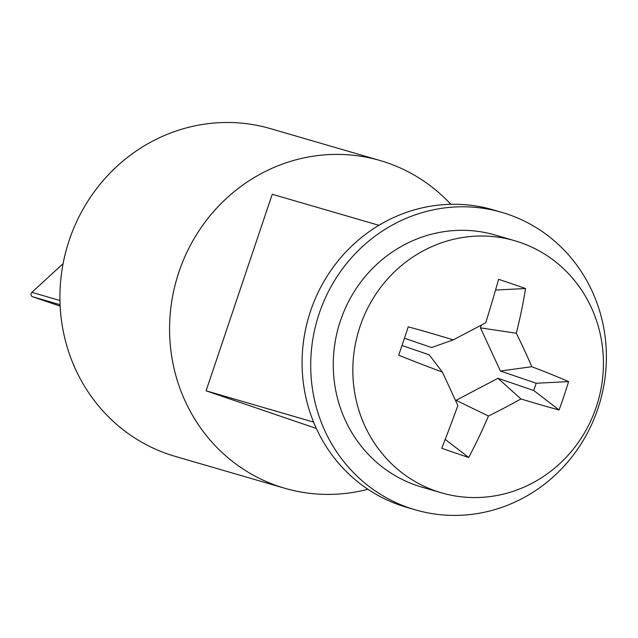<?xml version="1.0" encoding="UTF-8"?>
<svg xmlns="http://www.w3.org/2000/svg" width="638" height="638" viewBox="0 0 638 638"><rect width="100%" height="100%" fill="white"/><g stroke="black" fill="none" stroke-linecap="round" stroke-linejoin="round"><path stroke-width="0.96" d="M367.919 489.266A170.649 162.204 -73.8 0 1 284.779 488.261L175.131 456.361A170.649 162.204 -73.8 0 1 69.287 240.079A170.649 162.204 -73.8 0 1 270.488 128.645L380.128 160.545A170.649 162.204 -73.8 0 1 450.835 204.304M284.779 488.261A170.649 162.204 -73.8 0 1 178.935 271.979A170.649 162.204 -73.8 0 1 380.128 160.545M378.916 225.31L272.235 194.271L206.09 390.823L316.344 428.473M60.155 306.152L32.69 296.774A2.624 2.496 -73.8 0 1 31.9 292.34L63.098 263.669M313.585 422.101L206.09 390.823M415.266 509.826L406.653 507.322A154.898 147.234 -73.8 0 1 310.578 311.001A154.898 147.234 -73.8 0 1 493.206 209.854L501.819 212.366A154.898 147.234 -73.8 0 1 597.894 408.679A154.898 147.234 -73.8 0 1 415.266 509.826A154.898 147.234 -73.8 0 1 319.199 313.513A154.898 147.234 -73.8 0 1 501.819 212.366M514.802 240.749L495.224 235.047A131.268 124.777 106.2 0 0 339.568 323.49A131.268 124.777 106.2 0 0 416.678 485.494A131.268 124.777 106.2 0 0 421.87 487.137L441.448 492.831A131.268 124.777 106.2 0 0 596.219 407.116A131.268 124.777 106.2 0 0 519.994 242.384A131.268 124.777 106.2 0 0 514.802 240.749A131.268 124.777 106.2 0 0 360.031 326.465A131.268 124.777 106.2 0 0 436.256 491.196A131.268 124.777 106.2 0 0 441.448 492.831M403.519 341.027A265.942 37.395 -71.3 0 0 408.232 326.831A267.904 47.794 15.5 0 1 453.211 339.871A269.483 11.221 -27.2 0 0 485.717 322.788A267.904 37.674 -71.3 0 0 498.613 279.324A265.942 47.443 15.5 0 1 525.545 288.52A267.904 126.109 109 0 1 516.301 333.227A269.483 105.27 59.9 0 1 531.797 366.706A267.904 47.794 15.5 0 1 568.61 381.596A265.942 125.184 109 0 1 564.032 395.839A265.942 125.184 109 0 1 559.063 409.963A267.904 40.641 -158.3 0 1 520.951 398.925A269.483 100.182 157.7 0 1 488.445 416.008A267.904 126.109 109 0 1 468.691 457.47A265.942 40.346 -158.3 0 1 441.751 448.275A267.904 37.674 -71.3 0 0 457.861 405.569A269.483 16.309 -115.6 0 0 442.365 372.09A267.904 40.641 -158.3 0 1 398.686 355.206A265.942 37.395 -71.3 0 0 403.519 341.027M495.551 290.051L525.545 288.52M455.811 401.087L456.066 400.321L497.975 378.294L533.759 390.512L536.207 383.247L500.423 371.029L480.454 327.868L481.395 325.077M480.454 327.868L516.301 333.227M500.423 371.029L531.797 366.706M536.207 383.247L568.61 381.596M533.759 390.512L559.063 409.963M497.975 378.294L520.951 398.925M456.066 400.321L488.445 416.008M445.204 439.415L468.691 457.47M402.004 345.517L429.199 354.808L442.365 372.09M453.211 339.871L431.647 347.543L404.452 338.252M32.69 296.774L60.092 304.741M31.9 292.34L59.956 300.506"/></g></svg>
